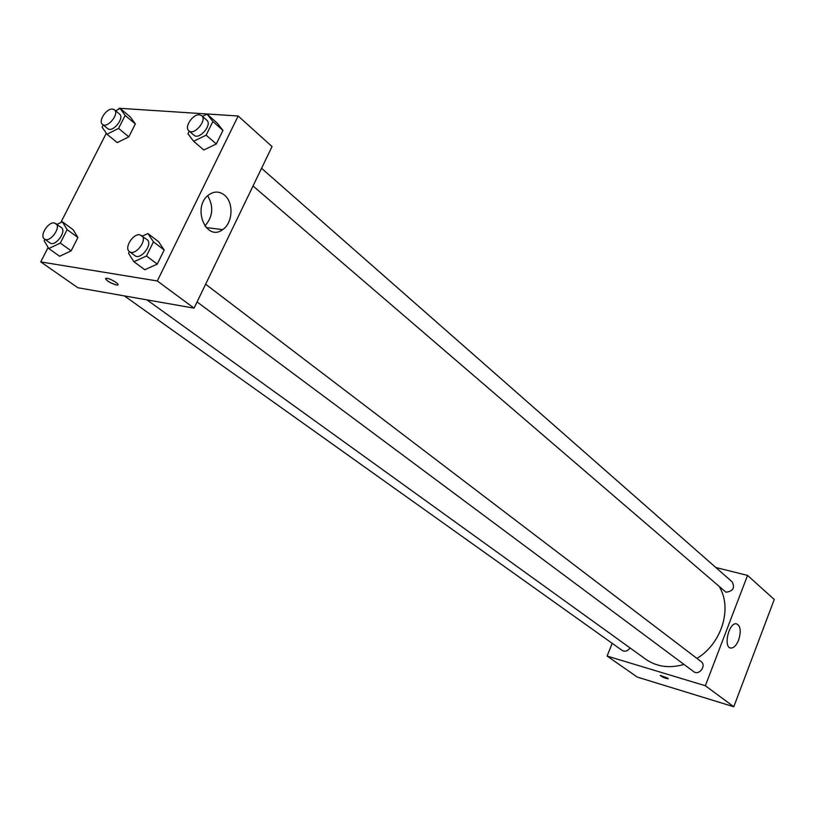 <?xml version="1.0" encoding="UTF-8"?>
<svg xmlns="http://www.w3.org/2000/svg" width="815" height="815" viewBox="0 0 815 815"><rect width="100%" height="100%" fill="white"/><g stroke="black" fill="none" stroke-linecap="round" stroke-linejoin="round"><path stroke-width="1.22" d="M715.815 567.505L747.549 575.4L774.25 599.483L733.795 706.748L637.31 677.092L607.114 656.075L612.187 643.33M667.831 678.182L668.168 678.793C664.347 678.039 661.749 676.908 660.364 675.411L667.831 678.182M747.549 575.4L705.352 685.741L733.795 706.748M705.352 685.741L607.114 656.075M660.252 675.492L668.269 678.712M738.665 639.989C736.475 645.286 733.897 647.966 730.953 648.057C723.058 647.976 728.59 622.609 736.251 623.75C740.55 625.492 741.355 630.902 738.665 639.989M253.027 185.993L725.951 592.21C732.94 591.344 735.038 587.921 732.247 581.941L261.564 168.297M124.379 295.896L622.13 650.401C625.074 651.949 627.723 651.134 630.077 647.945M197.077 301.927L693.636 671.611C699.015 676.012 706.839 665.549 701.124 661.597L205.625 284.221M146.934 299.859L645.755 659.243C656.798 666.864 669.533 668.585 683.979 664.429M696.947 658.408C721.367 643.728 732.298 609.121 719.818 587.584M118.542 109.251L119.051 108.252L238.174 116.005L272.047 146.568L194.082 308.141L77.853 287.736L40.75 261.91L48.116 247.454M106.317 133.253L60.789 222.587M203.811 150.001L216.291 143.97L222.964 130.4L217.126 123.004L222.964 130.4L216.291 143.97L203.811 150.001L193.613 141.26L187.929 133.752L189.233 131.123M144.785 269.745L157.254 264.101L164.172 250.011L158.599 241.719L164.172 250.011L157.254 264.101L144.785 269.745L133.945 261.727L128.536 253.312L129.412 251.55M59.648 256.267L71.16 250.857L77.914 237.491L73.126 229.687L77.914 237.491L71.16 250.857L59.648 256.267L48.757 248.555L44.122 240.649L44.835 239.243M238.174 116.005L157.305 280.981L40.75 261.91M135.351 123.941L130.308 116.932L135.351 123.941L128.821 136.839L135.351 123.941L125.153 115.445L118.562 128.403L106.989 134.241L102.099 127.14L103.21 124.96M117.289 142.594L128.821 136.839L117.289 142.594L106.989 134.241M224.4 195.06C233.987 202.426 232.866 223.229 222.597 229.657C206.164 242.269 191.657 207.153 208.62 194.948C214.029 191.107 219.286 191.138 224.4 195.06M157.305 280.981L194.082 308.141M105.492 278.547C106.806 281.012 110.443 283.151 116.382 284.985C108.66 282.296 105.318 280.044 106.368 278.261C110.331 278.18 121.567 285.311 117.126 285.067L118.002 284.771M204.84 226.01C212.939 216.8 213.887 206.704 207.693 195.732M202.477 116.372L207.061 114.11L212.878 121.506L206.134 135.158L193.613 141.26M188.836 130.777L193.98 135.209C199.227 140.374 212.623 124.634 206.776 120.162L201.682 115.679L199.4 114.793C192.788 113.927 183.976 127.242 188.836 130.777C194.072 135.942 207.509 120.141 201.682 115.679M207.061 114.11L217.126 123.004M212.878 121.506L222.964 130.4M206.134 135.158L216.291 143.97M142.421 236.085L147.912 233.538L153.464 241.841L146.466 256.012L133.945 261.727M129.432 251.56L134.893 255.635C140.7 260.586 153.444 243.838 147.067 239.62L139.844 234.771C133.018 233.355 123.88 248.066 129.432 251.56C135.239 256.521 148.024 239.712 141.647 235.504M147.912 233.538L158.599 241.719M153.464 241.841L164.172 250.011M146.466 256.012L157.254 264.101M115.577 110.769L120.141 108.436L125.153 115.445M102.486 124.379L107.682 128.607C112.531 133.181 124.94 117.941 119.53 114.059L114.385 109.77L112.49 109.067C106.419 108.242 97.912 121.252 102.486 124.379C107.336 128.943 119.785 113.652 114.385 109.77M120.141 108.436L130.308 116.932M118.562 128.403L128.821 136.839M57.03 224.4L62.378 221.823L67.136 229.636L60.31 243.074L48.757 248.555M44.448 238.968L49.939 242.88C55.267 247.261 67.136 231.154 61.278 227.487L54.34 222.943C48.116 221.629 39.293 235.892 44.448 238.968C49.766 243.349 61.685 227.181 55.838 223.534M62.378 221.823L73.126 229.687M67.136 229.636L77.914 237.491M60.31 243.074L71.16 250.857M730.953 648.057L729.904 647.762M222.597 229.657L206.063 227.517"/></g></svg>

